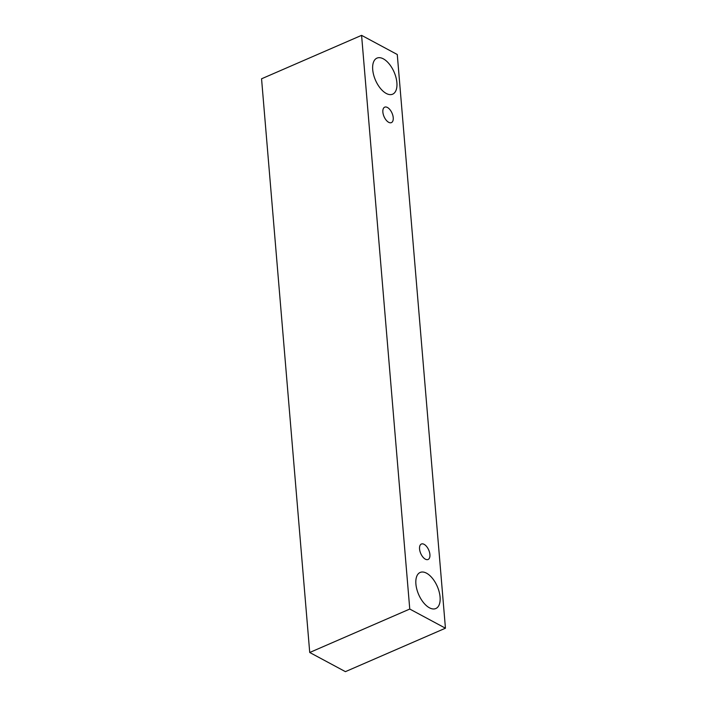 <?xml version="1.0" encoding="UTF-8"?>
<svg xmlns="http://www.w3.org/2000/svg" width="707" height="707" viewBox="0 0 707 707"><rect width="100%" height="100%" fill="white"/><g stroke="black" fill="none" stroke-linecap="round" stroke-linejoin="round"><path stroke-width="1.06" d="M419.551 548.977A8.431 4.357 -113.5 0 1 421.381 544.028A8.431 4.357 -113.5 0 1 424.112 544.337A8.431 4.357 -113.5 0 1 429.52 552.3A8.431 4.357 -113.5 0 1 428.089 559.484A8.431 4.357 -113.5 0 1 422.821 556.957A8.431 4.357 -113.5 0 1 419.551 548.977M426.533 573.183A19.663 10.154 -113.5 0 1 439.153 591.768A19.663 10.154 -113.5 0 1 435.821 608.533A19.663 10.154 -113.5 0 1 423.52 602.638A19.663 10.154 -113.5 0 1 415.902 584.009A19.663 10.154 -113.5 0 1 420.152 572.458A19.663 10.154 -113.5 0 1 426.533 573.183M383.344 58.84A19.663 10.154 -113.5 0 1 395.964 77.425A19.663 10.154 -113.5 0 1 392.632 94.19A19.663 10.154 -113.5 0 1 380.331 88.287A19.663 10.154 -113.5 0 1 372.713 69.657A19.663 10.154 -113.5 0 1 376.964 58.115A19.663 10.154 -113.5 0 1 383.344 58.84M387.427 107.473A8.431 4.357 -113.5 0 1 392.836 115.435A8.431 4.357 -113.5 0 1 391.404 122.62A8.431 4.357 -113.5 0 1 386.137 120.093A8.431 4.357 -113.5 0 1 382.867 112.113A8.431 4.357 -113.5 0 1 384.696 107.164A8.431 4.357 -113.5 0 1 387.427 107.473M397.272 54.51L445.445 628.205L409.76 609.045L361.586 35.35L397.272 54.51M445.445 628.205L345.414 671.65L309.728 652.49L261.555 78.795L361.586 35.35M309.728 652.49L409.76 609.045"/></g></svg>
